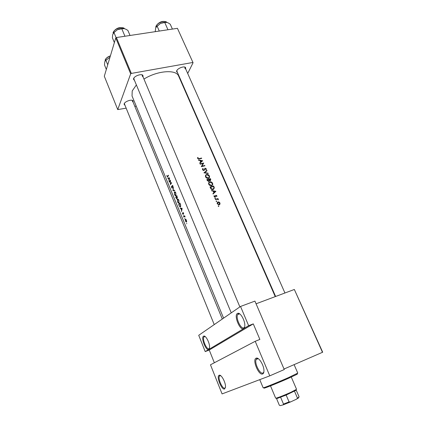 <?xml version="1.0" encoding="UTF-8"?>
<svg xmlns="http://www.w3.org/2000/svg" width="427" height="427" viewBox="0 0 427 427"><rect width="100%" height="100%" fill="white"/><g stroke="black" fill="none" stroke-linecap="round" stroke-linejoin="round"><path stroke-width="0.64" d="M237.353 313.487L237.935 313.269C240.502 312.612 244.965 320.405 244.831 325.417C244.815 327.082 244.436 328.155 243.694 328.63C240.118 331.155 233.617 315.537 237.353 313.487M239.718 313.877L238.725 313.696L237.609 314.598C235.496 318.142 241.154 329.879 244.004 327.776L244.687 326.927M256.083 358.216L256.419 358.109C259.034 357.308 263.966 365.395 263.955 370.583C263.982 372.435 263.55 373.556 262.669 373.945C258.751 375.867 251.999 359.657 256.083 358.216M258.282 358.685L256.931 358.627L256.157 359.465C254.177 362.998 259.963 374.612 262.968 373.038L263.865 372.018M203.492 336.204L203.855 336.065C205.915 335.441 209.897 343.281 209.577 347.413L208.798 349.457C206.124 351.4 200.663 337.704 203.492 336.204M205.077 336.492L203.85 337.004C202.158 339.684 206.914 350.353 209.086 348.699L209.476 348.277M219.136 375.28L219.345 375.216C221.432 374.495 225.744 382.576 225.509 386.825L224.623 388.976C221.704 390.459 216.067 376.315 219.136 375.28M220.61 375.621L219.878 375.632L219.377 376.166C217.765 378.845 222.611 389.429 224.906 388.18L225.429 387.657M177.568 72.75L176.538 71.549L176.735 70.759C177.744 68.224 184.101 65.849 185.548 67.461L185.74 69.041M184.998 68.752L185.105 67.605L184.384 66.986M125.047 105.432L124.097 104.295L124.193 103.814C124.887 101.429 131.617 99.091 133 100.751L133.117 102.218M132.519 101.669L132.551 100.847L131.943 100.27M124.524 103.222L124.487 104.049L214.231 324.6M134.548 80.527L133.486 79.192L133.603 78.605C134.388 75.953 141.316 73.497 142.885 75.307L143.088 76.993M142.415 76.486L142.447 75.472L141.636 74.757M133.977 77.927L133.913 79L231.247 312.858M184.694 218.56L184.736 218.998L184.694 218.56M186.684 223.38L186.722 223.812L186.684 223.38M183.477 215.619L183.519 216.051L183.477 215.619M185.505 221.191L186.396 222.125L186.679 221.266L185.82 219.195L185.254 219.371L185.505 221.191M184.117 216.783L184.443 216.457L185.11 217.001L184.592 215.694L183.722 216.82L183.861 217.151L184.117 216.783M183.103 214.53L183.082 212.881L183.621 213.794L183.477 212.934L182.937 212.555L182.964 214.205L182.34 213.137L183.103 214.53M181.571 211.611L182.121 208.312L180.13 208.12L180.845 208.547L181.539 210.217L181.571 211.611M179.164 205.777L180.183 207.084L180.504 206.844L180.664 204.992L179.932 203.017L178.694 204.64L179.319 205.734M177.568 202.014L178.614 203.284L178.929 203.097L178.849 200.263C178.299 199.158 177.792 198.822 177.333 199.254L177.568 202.014M176.853 199.041L176.863 197.92L177.317 197.984L176.895 195.683L175.678 197.343L176.853 199.041M174.563 194.733L175.593 195.982L175.908 195.785L175.823 192.945C175.273 191.851 174.776 191.526 174.323 191.969L174.563 194.733M172.956 190.736L174.787 190.586L174.643 190.239L173.148 190.373L173.495 187.464L172.935 190.693L174.659 190.277M172.353 188.302L172.364 185.782L173.079 187.207L172.924 185.942L172.22 185.462L172.22 187.971L171.419 186.257L171.665 187.709L172.353 188.302M170.432 184.635L171.611 182.916L171.478 182.591L170.506 183.962L170.464 180.141L169.295 181.87L169.428 182.196L170.298 180.851L170.432 184.635M169.065 181.32L169.551 177.926L167.662 177.926L168.345 178.278L169.017 179.9L169.065 181.32M167.032 176.495L167.651 176.826L168.558 175.529L168.425 175.209L167.533 176.479L166.781 175.438L167.187 176.452M136.378 84.93L132.21 90.956L132.039 95.963L223.583 318.147M275.244 296.626L178.651 76.139C176.351 69.217 157.51 70.524 143.963 79.064M201.304 166.685L204.907 165.804L204.768 165.479L201.944 166.146L203.7 163.013L200.098 163.883L200.236 164.208L203.087 163.504L201.304 166.685M203.978 170.56L205.28 168.484L205.958 168.916L205.814 169.732L206.156 169.978L206.332 168.878L205.104 168.163L203.844 170.229L202.91 169.679L203.177 168.713L202.862 168.457L202.531 169.786L203.978 170.56M208.088 173.17L204.736 172.631L207.036 170.731L206.887 170.378L203.946 172.823L208.243 173.517L208.088 173.17L207.88 173.453M211.541 185.702C212.651 185.302 212.988 184.491 212.555 183.279C211.968 182.158 211.093 181.662 209.929 181.795L209.844 181.817C208.734 182.238 208.371 183.066 208.771 184.288C209.358 185.387 210.239 185.862 211.413 185.729L211.541 185.702M213.644 186.023L210.031 186.967L210.527 188.12C211.007 189.23 211.824 189.711 212.977 189.556L214.349 187.976L213.644 186.023L213.297 186.471M213.073 194.034L215.923 191.301L211.546 190.495L211.707 190.858L213.132 191.093L213.863 192.78L212.913 193.671L213.073 194.034M216.398 199.388L217.343 199.19L218.528 199.879L217.77 199.009L218.16 198.907L218.01 198.571L215.347 199.318L215.491 199.655L216.398 199.388M216.777 201.149L216.334 200.925L216.158 201.33L216.564 201.56L216.777 201.149L216.436 201.56M218.88 206.027L218.432 205.803L218.261 206.214L218.656 206.444L218.88 206.027L218.528 206.438M219.2 204.763L219.98 204.122L219.958 202.964L219.072 202.035L217.973 201.918L217.199 203.748L219.2 204.763M215.491 198.165L215.048 197.941L214.872 198.347L215.283 198.576L215.491 198.165L215.16 198.571M215.368 196.094L215.011 196.762L214.114 195.619L214.082 196.511L215.123 197.103L216.041 195.619L216.793 196.596L216.863 195.796L215.966 195.267L215.368 196.094M209.454 180.498L210.399 180.738L210.767 179.361L210.458 178.646L206.844 179.564L207.276 180.562L208.814 181.454L209.454 180.498L208.723 181.475M208.355 178.315C209.465 177.926 209.806 177.125 209.374 175.919C208.766 174.771 207.864 174.28 206.673 174.456C205.558 174.873 205.2 175.689 205.595 176.906C206.22 178.043 207.138 178.513 208.355 178.315M199.857 163.322L202.718 160.739L198.374 159.879L198.528 160.237L199.943 160.483L200.653 162.121L199.703 162.97L199.857 163.322M199.185 158.588L198.027 158.326L198.053 157.542L197.69 157.424L197.637 158.412L199.286 158.924L201.699 158.38L201.56 158.054L199.185 158.588L198.907 159.004M210.474 364.802L255.218 341.296L269.773 375.851L222.077 393.913L210.474 364.802M177.429 28.321L193.068 62.732L177.429 28.321L116.406 37.533L131.34 73.423L130.673 73.85L115.76 37.966L116.406 37.533M192.732 62.497L131.34 73.423M130.673 73.85L117.74 109.595L104.305 76.225L115.76 37.966M136.224 106.12L134.836 106.403M126.157 108.154L117.74 109.595M182.254 84.359L182.468 83.927M187.699 73.465L193.068 62.732M176.965 70.359L176.938 71.309L275.623 296.482M322.486 352.318L294.347 289.474L322.695 352.211L284.024 369.024M294.347 289.474L256.077 303.794M248.637 325.684L205.216 351.597L198.72 335.302L240.534 306.453L248.637 325.684L253.286 323.874L209.235 350.007L214.349 362.763M240.534 306.453L254.924 301.104L284.254 369.552L269.773 375.851M209.235 350.007L205.216 351.597M253.286 323.874L259.872 339.422L255.218 341.296M219.708 203.263L219.958 202.964M219.318 204.309L219.307 204.725M219.585 204.586L219.98 204.122M217.081 202.889L217.973 201.918M217.194 202.846L217.498 202.793M219.638 203.049L219.051 204.426L217.53 203.647L218.117 202.254L219.638 203.049M218.72 204.821L219.051 204.426M218.88 204.816L218.96 204.538M217.29 203.935L217.53 203.647M217.492 199.201L218.01 198.571M216.574 196.158L216.863 195.796M215.325 196.409L215.838 195.774M214.018 196.319L214.461 195.769M214.178 196.682L214.407 196.393M214.776 197.093L215.053 196.751M214.845 197.109L215.203 196.671M215.395 195.886L215.881 195.288M212.988 193.842L213.863 192.78M214.744 192.118L215.059 192.171M215.245 191.488L214.157 192.502L213.585 191.168L215.245 191.488L214.157 192.502M213.313 191.515L213.585 191.168M213.628 188.846L214.349 187.976M213.633 188.889L213.601 189.337M210.281 187.549L213.425 186.439L213.932 187.864L212.988 189.188L211.29 188.654L210.554 187.191M212.667 189.593L212.988 189.188M213.084 189.529L213.212 189.113M211.039 188.974L211.29 188.654M208.654 182.986L209.844 181.817M212.294 183.621L212.555 183.279M212.048 184.982L211.984 185.526M212.203 183.375C212.555 184.363 212.283 185.024 211.397 185.366L209.145 184.165C208.808 183.172 209.091 182.5 209.988 182.148L212.203 183.375M211.087 185.766L211.397 185.366M211.472 185.713L211.616 185.291M208.883 184.517L209.145 184.165M210.132 179.084L210.458 178.646M210.239 179.057L210.249 180.407L209.097 179.329L210.239 179.057M209.988 180.749L210.249 180.407M208.931 179.906L209.193 179.553M208.84 179.682L209.097 179.329M208.728 179.425L209.075 180.343L208.696 181.117L207.367 179.788L208.728 179.425M208.413 181.486L208.686 181.117M207.303 180.621L207.57 180.258M207.1 180.151L207.367 179.788M206.15 175.182L206.673 174.456M209.113 176.271L209.374 175.919M208.878 177.595L208.824 178.128M205.467 175.662L205.942 175.465M209.022 176.015C209.369 176.992 209.102 177.648 208.211 177.984L205.969 176.783C205.638 175.796 205.915 175.134 206.812 174.787L209.022 176.015M207.922 178.379L208.211 177.984M208.323 178.321L208.456 177.904M205.713 177.141L205.969 176.783M204.319 172.914L206.887 170.378M204.522 172.935L204.736 172.631M202.51 168.959L202.862 168.457M202.665 170.031L202.91 169.679M203.594 170.587L203.844 170.229M203.732 170.592L204.143 170.005M204.464 169.092L205.125 168.158M206.001 169.338L206.332 168.878M204.277 169.743L204.923 168.83M204.175 169.957L204.779 169.402M202.766 164.053L203.7 163.013M203.033 163.984L203.732 163.082M201.64 166.589L201.944 166.146M203.06 164.053L201.565 166.61M204.474 165.9L204.768 165.479M199.831 163.269L200.653 162.121M202.04 160.904L200.952 161.86L200.391 160.563L202.04 160.904L200.242 162.906L200.952 161.86M200.14 160.936L200.391 160.563M201.282 158.465L201.56 158.054M197.584 158.257L198.053 157.542M197.685 158.513L197.973 158.075M197.792 158.679L198.027 158.326M185.681 219.12L185.334 219.222M186.289 220.183L186.359 221.704L185.596 221.058L185.451 219.59L186.455 220.135M186.658 221.618L186.359 221.704M184.197 216.681L183.722 216.82M184.822 216.35L184.464 216.452M183.364 212.71L182.847 212.859M181.859 208.259L180.845 208.547M181.187 208.221L180.279 208.477M181.822 208.611L181.587 209.881L181.043 208.563L182.067 208.541M182.083 208.264L181.043 208.563M179.126 204.517L178.694 204.64M178.929 204.811L179.911 203.524L180.445 204.96L180.333 206.556L179.564 206.241L178.929 204.811M180.68 206.46L180.333 206.556M177.904 199.099L177.333 199.254M178.7 200.455L178.796 202.766L177.659 201.843L177.467 199.585L178.902 200.402M176.095 197.226L175.678 197.343M177.418 197.765L176.863 197.92M176.879 196.19L177.178 197.658L176.447 196.735L177.082 196.132M177.451 197.584L177.178 197.658M176.319 196.906L176.719 198.71L175.913 197.504L176.495 196.852M177.445 197.61L177.136 197.696M177.061 197.717L176.677 197.824M174.915 191.808L174.323 191.969M175.673 193.143L175.775 195.459L174.654 194.557L174.456 192.294L175.876 193.089M176.095 195.369L175.775 195.459M174.616 190.239L172.935 190.693M172.503 185.393L172.22 185.462M172.786 185.67L172.503 185.745M169.668 181.774L169.295 181.87M170.912 183.85L170.506 183.962M169.54 177.968L168.345 178.278M169.289 177.888L167.806 178.272M169.263 178.251L169.055 179.553L168.526 178.272L169.492 178.192M169.53 178.016L168.526 178.272M296.712 374.073C297.747 373.764 297.694 373.919 296.551 374.532L288.332 378.381C279.792 382.176 268.092 386.958 265.028 387.913C263.79 388.308 263.64 388.239 264.585 387.711M259.749 379.646L263.144 387.791L264.228 387.545C267.382 386.552 279.498 381.594 288.337 377.671L297.774 373.091L294.107 364.642M114.372 42.599L112.397 37.832L112.643 34.774L113.956 32.5L117.468 29.676L121.791 28.764L124.46 28.657L126.259 29.42L127.903 30.445L130.032 35.473M124.94 36.242L121.791 28.764M116.123 37.72L113.956 32.5M124.209 28.593C122.175 28.193 119.934 28.556 117.468 29.676L113.267 33.141M106.328 69.457L104.492 64.92L104.807 61.675L105.864 60.218L109.99 57.234M107.727 64.792L105.864 60.218M109.995 57.207L105.197 60.805M166.615 22.327L164.069 22.305L160.531 23.405L164.758 22.514L167.106 22.45L168.366 22.999L170.24 24.216L172.401 29.079M167.96 29.746L164.758 22.514M159.271 31.059L157.115 26.148L160.531 23.405L156.026 27.189M155.236 31.667L155.706 27.862L157.115 26.148M298.708 397.665L296.423 399.213L299.113 396.87L296.231 390.171L286.159 395.06L277.224 398.444L276.504 398.492L276.787 398.242M270.499 385.875L275.661 398.167L276.429 398.076C279.674 397.073 284.499 395.146 290.899 392.29L296.551 389.301L291.283 377.057M277.006 398.343L276.504 398.492M286.159 395.06L289.052 401.882L290.6 401.908L283.117 404.876L280.208 405.65L279.322 405.207L276.531 398.551M296.423 399.213L290.6 401.908M294.518 391.249L297.422 398.012M283.117 404.876L283.496 404.086L289.052 401.882M280.624 397.281L283.496 404.086M215.027 197.114L215.731 196.239M213.708 187.106L213.964 186.77M210.463 187.976L210.741 187.618M210.511 179.708L210.767 179.361M167.998 176.287L167.592 176.394M124.449 28.652C123.595 27.792 122.197 27.488 120.265 27.734C116.011 28.721 113.651 30.568 113.176 33.279C112.44 32.329 115.947 27.883 120.104 27.611M113.854 31.32C115.178 29.415 117.254 28.198 120.078 27.664M110.358 55.996C107.044 57.234 105.33 58.825 105.218 60.767C104.818 59.257 106.553 57.608 110.412 55.82M105.768 59.033C106.659 57.64 108.202 56.583 110.401 55.862M162.991 21.419C165.228 21.366 166.487 21.681 166.776 22.359C166.034 21.596 164.806 21.323 163.087 21.542C158.748 22.615 156.373 24.536 155.956 27.312M156.512 25.428C157.83 23.378 159.954 22.065 162.884 21.483M238.725 313.696L237.935 313.269M257.241 358.531L256.419 358.109M204.56 336.428L203.855 336.065M220.07 375.573L219.345 375.216M184.859 67.269L185.548 67.461M132.338 100.532L133 100.751M142.18 75.093L142.885 75.307M133.827 78.547L133.486 79.192M124.422 103.681L124.097 104.295M176.858 70.898L176.538 71.549M237.609 314.598L239.622 313.84M256.157 359.465L258.148 358.637M219.377 376.166L220.636 375.643M203.85 337.004L205.115 336.519M218.485 205.793L218.229 206.097M218.154 201.875L217.375 202.809M218.902 204.458L218.608 204.811M216.377 200.914L216.131 201.218M215.085 197.931L214.845 198.229M215.011 196.762L214.744 197.087M215.966 195.267L215.379 195.993M212.859 189.214L212.561 189.599M209.929 181.795L209.476 182.398M211.306 185.387L211.013 185.772M208.179 177.99L207.896 178.379M205.104 168.163L204.474 169.06M185.307 219.264L185.729 219.142M186.385 221.672L186.663 221.586M180.359 206.524L180.685 206.428M167.533 176.479L167.939 176.372M265.028 387.913L264.228 387.545M296.551 374.532L296.845 373.7M185.105 67.605L284.942 292.997M120.174 27.6C122.784 27.574 124.209 27.926 124.46 28.657M132.551 100.847L222.296 319.038M239.878 306.906L142.447 75.472M155.951 27.323C155.113 26.341 158.764 21.729 162.917 21.43M277.224 398.444L276.429 398.076M295.665 390.62L295.954 389.787M298.233 398.215L298.521 397.382"/></g></svg>

